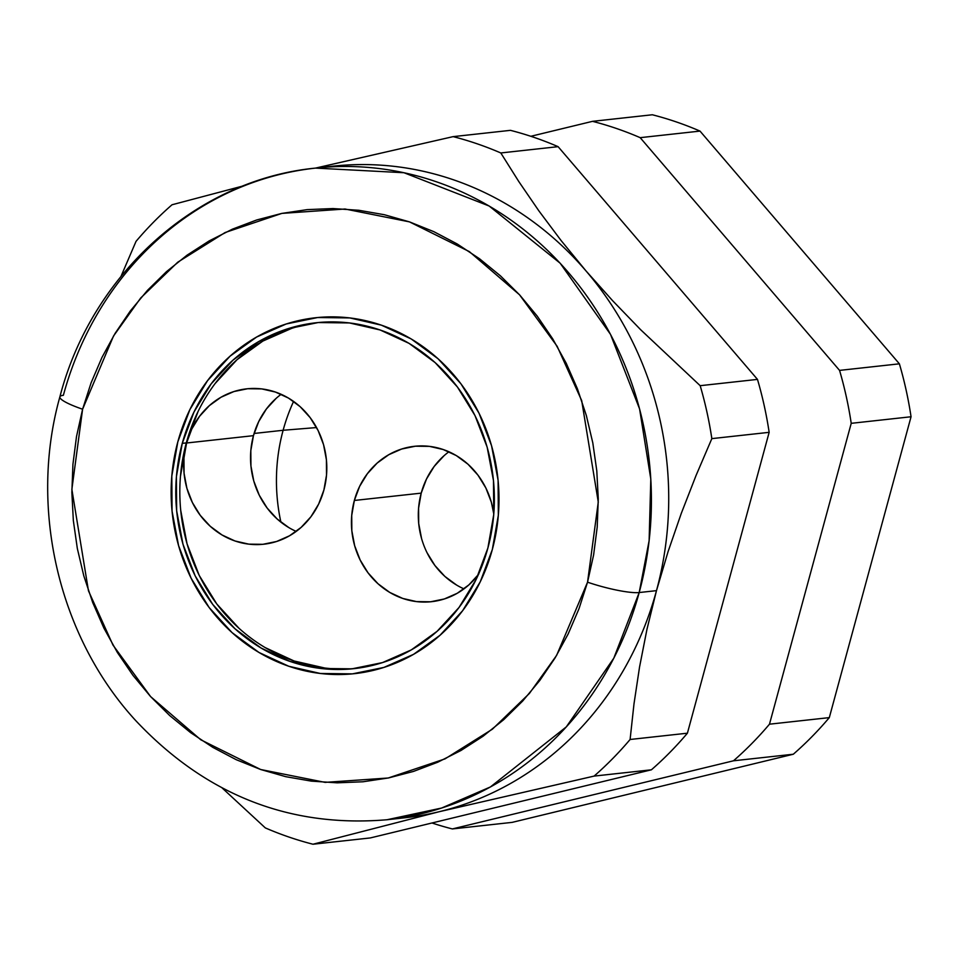 <?xml version="1.0" encoding="UTF-8"?>
<svg xmlns="http://www.w3.org/2000/svg" width="959" height="959" viewBox="0 0 959 959"><rect width="100%" height="100%" fill="white"/><g stroke="black" fill="none" stroke-linecap="round" stroke-linejoin="round"><path stroke-width="1.44" d="M281.143 394.293A78.159 71.493 -96.3 0 0 253.452 435.662L186.585 442.998A78.159 71.493 83.7 0 1 246.715 388.827A78.159 71.493 83.7 0 1 323.89 490.037L318.628 504.11L310.932 516.745L301.09 527.438L289.486 535.805L276.564 541.499L262.826 544.316L248.789 544.137L235.003 540.984L222.008 534.966L210.273 526.311L200.275 515.367L192.387 502.54L186.909 488.335L184.068 473.29L183.96 457.982L186.585 442.998L191.848 428.925L199.556 416.302L209.398 405.597L221.002 397.242L233.912 391.548L247.65 388.731L261.687 388.898L275.473 392.063L288.479 398.081L300.203 406.724L310.201 417.68L318.088 430.495L323.567 444.712L326.408 459.757L326.528 475.065L323.89 490.037A78.159 71.493 83.7 0 1 263.761 544.221A78.159 71.493 83.7 0 1 186.585 442.998L253.452 435.662L258.714 421.588L266.41 408.966L276.252 398.261M448.92 451.761A78.159 71.493 -96.3 0 0 421.217 493.13L354.351 500.466A78.159 71.493 83.7 0 1 414.48 446.295A78.159 71.493 83.7 0 1 493.789 513.94L491.332 502.168L485.853 487.963L477.966 475.137L467.968 464.192L456.244 455.549L443.238 449.531L429.452 446.367L415.427 446.199L401.689 449.016L388.767 454.71L377.163 463.065L367.321 473.77L359.613 486.393L354.351 500.466L421.217 493.13L426.479 479.056L434.187 466.422L444.029 455.729M318.112 322.56A173.975 159.122 -96.3 0 0 186.31 442.914L182.258 443.358A173.975 159.122 83.7 0 1 316.086 322.763A173.975 159.122 83.7 0 1 487.879 548.045L476.167 579.368L459.025 607.479L437.112 631.298L411.291 649.902L382.533 662.585L351.953 668.843L320.714 668.459L290.038 661.434L261.088 648.032L234.991 628.78L212.73 604.422L195.168 575.88L182.989 544.256L176.66 510.763L176.408 476.695L182.258 443.358L193.982 412.022L211.124 383.912L233.025 360.104L258.858 341.5L287.616 328.817L318.196 322.548L349.424 322.943L380.1 329.968L409.049 343.358L435.146 362.61L457.407 386.98L474.969 415.523L487.148 447.146L493.489 480.639L493.729 514.707L487.879 548.045A173.975 159.122 83.7 0 1 354.051 668.639A173.975 159.122 83.7 0 1 182.258 443.358L186.31 442.914A173.975 159.122 -96.3 0 0 356.077 668.399M492.315 549.567A179.009 163.737 83.7 0 1 354.602 673.65A179.009 163.737 83.7 0 1 177.823 441.835A179.009 163.737 83.7 0 1 315.535 317.753A179.009 163.737 83.7 0 1 492.315 549.567L498.332 515.259L498.081 480.195L491.559 445.743L479.021 413.197L460.955 383.828L438.047 358.75L411.195 338.947L381.406 325.161L349.831 317.932L317.705 317.525L286.238 323.974L256.64 337.029L230.064 356.173L207.528 380.675L189.882 409.601L177.823 441.835L171.805 476.143L172.069 511.195L178.59 545.659L191.117 578.205L209.182 607.574L232.09 632.64L258.954 652.456L288.731 666.241L320.306 673.47L352.433 673.865L383.9 667.416L413.497 654.374L440.073 635.23L462.61 610.727L480.255 581.801L492.315 549.567L480.255 581.801L462.61 610.727L440.073 635.23L413.497 654.374L383.9 667.416L352.433 673.865L320.306 673.47L288.731 666.241L258.954 652.456L232.09 632.64L209.182 607.574L191.117 578.205L178.59 545.659L172.069 511.195L171.805 476.143L177.823 441.835A179.009 163.737 83.7 0 1 315.535 317.753A179.009 163.737 83.7 0 1 492.315 549.567A179.009 163.737 83.7 0 1 354.602 673.65A179.009 163.737 83.7 0 1 177.823 441.835L189.882 409.601L207.528 380.675L230.064 356.173L256.64 337.029L286.238 323.974L317.705 317.525L349.831 317.932L381.406 325.161L411.195 338.947L438.047 358.75L460.955 383.828L479.021 413.197L491.559 445.743L498.081 480.195L498.332 515.259L492.315 549.567M288.863 527.618L277.139 518.975L267.141 508.03L259.254 495.204L253.775 480.998L250.934 465.954L250.814 450.646L253.452 435.662A78.159 71.493 -96.3 0 0 296.199 531.406M456.64 585.086L444.904 576.443L434.906 565.498L427.019 552.672M421.552 538.467L418.699 523.422L418.592 508.114L421.217 493.13A78.159 71.493 -96.3 0 0 463.964 588.874M198.033 411.579L186.31 442.914L180.46 476.251M180.712 510.32L187.041 543.813L199.22 575.436L216.782 603.978L239.043 628.337M265.152 647.589L294.089 660.991L324.777 668.015M291.668 328.374L262.91 341.044L237.077 359.649L215.176 383.468M478.697 574.213L468.855 584.906L457.251 593.273L444.329 598.967L430.591 601.784L416.554 601.605L402.78 598.452L389.774 592.434L378.038 583.779L368.04 572.835L360.152 560.008L354.686 545.803L351.833 530.759L351.725 515.451L354.351 500.466A78.159 71.493 83.7 0 0 431.538 601.689A78.159 71.493 83.7 0 0 478.385 574.621M404.338 817.835A327.774 299.807 -96.3 0 0 439.054 811.746A327.774 299.807 83.7 0 1 404.326 817.835L387.04 819.741L441.608 808.041L490.409 786.955L566.289 726.898L613.808 658.174L639.185 592.542A40.338 6.437 -164.8 0 1 587.543 582.185L556.616 655.393L529.416 693.429L492.411 729.176L445.036 758.869L388.239 778.001L325.113 782.376L260.68 769.514L200.815 739.809L150.611 696.606L113.006 645.131L88.456 590.804L71.865 489.342L82.594 409.217A40.338 6.437 -164.8 0 1 59.854 396.954A40.338 6.437 -164.8 0 1 63.366 395.3A327.774 299.807 83.7 0 1 315.523 168.101L453.139 136.634A363.833 332.785 83.7 0 1 500.802 152.96L518.867 181.659L538.862 210.848L561.147 240.601L585.997 270.918L612.633 300.718L640.684 329.752L700.178 385.686A363.833 332.785 83.7 0 1 711.842 438.623L696.018 475.568L681.286 513.377L668.051 551.713L656.483 590.648L639.185 592.542A327.774 299.807 83.7 0 1 387.04 819.741C289.426 827.929 205.658 794.867 135.71 720.581C58.631 636.764 28.638 508.102 59.878 396.858C91.501 274.514 196.415 179.621 315.523 168.101A327.774 299.807 83.7 0 1 639.185 592.542L656.483 590.648L646.941 629.404L639.533 667.104L633.995 703.87L630.099 739.485A363.833 332.785 83.7 0 1 594.101 776.095L439.054 811.746A327.774 299.807 -96.3 0 0 656.483 590.648A327.774 299.807 -96.3 0 0 585.997 270.918A327.774 299.807 -96.3 0 0 332.821 166.207L315.523 168.101L403.979 172.728L489.15 206.017L560.152 263.21L610.511 334.379L639.581 408.93L650.801 479.068L649.123 540.672L639.185 592.542A40.338 6.437 15.2 0 1 587.543 582.185L593.621 554.925L597.205 527.102L598.272 498.968L596.798 470.809L592.806 442.89L586.333 415.475L577.438 388.839L566.206 363.233L552.744 338.899L537.196 316.074L519.694 294.976L500.418 275.82L479.548 258.774L457.287 244.018L433.852 231.67L409.469 221.877L384.355 214.72L358.786 210.273L332.977 208.559L307.18 209.625L281.67 213.437L256.664 219.983L232.414 229.165L209.146 240.925L187.101 255.142L166.47 271.661L147.47 290.349L130.28 311.016L115.056 333.456L101.954 357.455L91.105 382.797L82.594 409.217L76.516 436.477L72.932 464.3L71.865 492.423L73.34 520.581L77.331 548.5L83.817 575.915L92.711 602.552L103.932 628.169L117.394 652.504L132.941 675.328L150.443 696.414L169.719 715.582L190.589 732.628L212.85 747.385L236.286 759.72L260.68 769.514L285.782 776.682L311.363 781.129L337.172 782.832L362.958 781.777L388.479 777.953L413.485 771.42L437.736 762.225L460.991 750.477L483.036 736.26L503.667 719.729L522.667 701.053L539.857 680.387L555.081 657.946L568.184 633.935L579.044 608.605L587.543 582.185L598.272 502.048L581.693 400.598L557.131 346.259L519.526 294.785L469.323 251.594L409.469 221.877L345.024 209.014L281.898 213.389L225.113 232.534L177.727 262.215L140.721 297.973L113.522 336.01L82.594 409.217A40.338 6.437 15.2 0 1 59.854 396.954M283.121 430.279A179.009 163.737 83.7 0 1 293.586 401.413A179.009 163.737 -96.3 0 0 283.121 430.279L254.075 433.468L283.121 430.279A179.009 163.737 -96.3 0 0 280.891 522.14A179.009 163.737 83.7 0 1 283.121 430.279L316.566 427.558L283.121 430.279M651.413 769.801L594.101 776.095L651.413 769.801A363.833 332.785 -96.3 0 0 687.411 733.191L630.099 739.485L687.411 733.191L769.154 432.329L711.842 438.623L769.154 432.329A363.833 332.785 -96.3 0 0 757.478 379.392L700.178 385.686L757.478 379.392L558.102 146.667L500.802 152.96L558.102 146.667A363.833 332.785 -96.3 0 0 510.44 130.34L453.139 136.634L510.44 130.34A363.833 332.785 83.7 0 1 558.102 146.667L757.478 379.392A363.833 332.785 83.7 0 1 769.154 432.329L687.411 733.191A363.833 332.785 83.7 0 1 651.413 769.801L370.294 837.938L651.413 769.801M324.178 167.286A327.774 299.807 83.7 0 1 585.997 270.918A327.774 299.807 83.7 0 1 656.483 590.648A327.774 299.807 83.7 0 1 439.054 811.746L312.982 844.232L370.294 837.938L312.982 844.232A363.833 332.785 83.7 0 1 265.319 827.905L222.068 787.902L265.319 827.905A363.833 332.785 -96.3 0 0 312.982 844.232L439.054 811.746L594.101 776.095A363.833 332.785 -96.3 0 0 630.099 739.485L633.995 703.87L639.533 667.104L646.941 629.404L656.483 590.648L668.051 551.713L681.286 513.377L696.018 475.568L711.842 438.623A363.833 332.785 -96.3 0 0 700.178 385.686L640.684 329.752L612.633 300.718L585.997 270.918L561.147 240.601L538.862 210.848L518.867 181.659L500.802 152.96A363.833 332.785 -96.3 0 0 453.139 136.634L315.499 168.101M172.021 204.77L243.358 185.89L172.021 204.77A363.833 332.785 -96.3 0 0 136.022 241.38A363.833 332.785 83.7 0 1 172.021 204.77M121.038 276.288L136.022 241.38L121.038 276.288M793.309 754.23L512.19 822.366L452.36 828.936L733.479 760.799A363.833 332.785 -96.3 0 0 769.478 724.189L851.22 423.327A363.833 332.785 -96.3 0 0 839.557 370.39L640.18 137.664A363.833 332.785 -96.3 0 0 592.518 121.337L530.807 136.298L592.518 121.337L652.336 114.768A363.833 332.785 83.7 0 1 700.01 131.095L899.386 363.821A363.833 332.785 83.7 0 1 911.05 416.757L829.307 717.62A363.833 332.785 83.7 0 1 793.309 754.23A363.833 332.785 -96.3 0 0 829.307 717.62L911.05 416.757A363.833 332.785 -96.3 0 0 899.386 363.821L700.01 131.095A363.833 332.785 -96.3 0 0 652.336 114.768L592.518 121.337A363.833 332.785 83.7 0 1 640.18 137.664L700.01 131.095L640.18 137.664L839.557 370.39L899.386 363.821L839.557 370.39A363.833 332.785 83.7 0 1 851.22 423.327L911.05 416.757L851.22 423.327L769.478 724.189L829.307 717.62L769.478 724.189A363.833 332.785 83.7 0 1 733.479 760.799L793.309 754.23L733.479 760.799L452.36 828.936A363.833 332.785 83.7 0 1 431.994 822.99A363.833 332.785 -96.3 0 0 452.36 828.936L512.19 822.366L793.309 754.23"/></g></svg>
